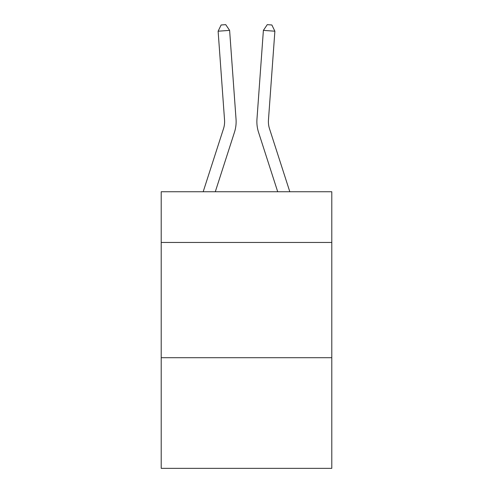 <?xml version="1.0" encoding="UTF-8"?>
<svg xmlns="http://www.w3.org/2000/svg" width="493" height="493" viewBox="0 0 493 493"><rect width="100%" height="100%" fill="white"/><g stroke="black" fill="none" stroke-linecap="round" stroke-linejoin="round"><path stroke-width="0.74" d="M331.789 242.457L331.789 191.746L161.211 191.746L161.211 242.457L331.789 242.457L331.789 468.35L161.211 468.35L161.211 242.457M331.789 357.708L161.211 357.708M234.458 132.284L215.293 191.746L234.458 132.284A34.578 34.578 142.8 0 0 236.036 119.177L229.615 30.381L236.036 119.177L229.615 30.381L236.036 119.177L229.615 30.381L218.122 31.207L221.135 24.983L225.732 24.65L229.615 30.381M223.489 128.747A23.048 23.048 -37.2 0 0 224.543 120.009A23.048 23.048 -37.2 0 1 223.489 128.747A23.048 23.048 -37.2 0 0 224.543 120.009A23.048 23.048 -37.2 0 1 223.489 128.747L203.184 191.746L223.489 128.747A23.048 23.048 -39.6 0 0 224.543 120.009L218.122 31.207M269.511 128.747A23.048 23.048 37.2 0 1 268.457 120.009A23.048 23.048 37.2 0 0 269.511 128.747A23.048 23.048 37.2 0 1 268.457 120.009A23.048 23.048 37.2 0 0 269.511 128.747L289.816 191.746L269.511 128.747A23.048 23.048 39.6 0 1 268.457 120.009L274.878 31.207L263.385 30.381L256.964 119.177A34.578 34.578 -142.8 0 0 258.542 132.284L277.707 191.746L258.542 132.284M263.385 30.381L256.964 119.177L263.385 30.381L256.964 119.177L263.385 30.381L267.268 24.65L271.865 24.983L274.878 31.207"/></g></svg>
